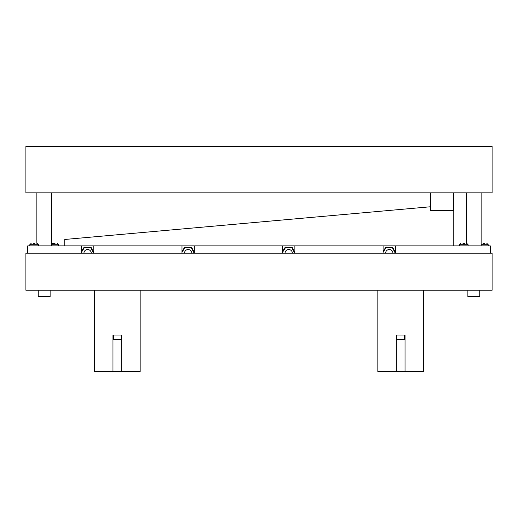 <?xml version="1.0" encoding="UTF-8"?>
<svg xmlns="http://www.w3.org/2000/svg" width="518" height="518" viewBox="0 0 518 518"><rect width="100%" height="100%" fill="white"/><g stroke="black" fill="none" stroke-linecap="round" stroke-linejoin="round"><path stroke-width="0.78" d="M492.1 253.179L25.9 253.179L25.9 290.235L492.1 290.235L492.1 253.179M492.1 192.845L25.9 192.845L25.9 146.406L492.1 146.406L492.1 192.845M81.43 253.179L81.43 245.862L93.771 245.862L93.771 253.179M181.986 253.179L181.986 245.862L194.328 245.862L194.328 253.179M282.537 253.179L282.537 245.862L294.878 245.862L294.878 253.179M181.986 245.862L93.771 245.862M282.537 245.862L194.328 245.862M383.093 253.179L383.093 245.862L294.878 245.862M383.093 245.862L395.435 245.862L395.435 253.179M490.274 253.179L490.274 245.862L395.435 245.862M81.43 245.862L27.726 245.862L27.726 253.179M430.49 206.76L64.75 239.465L64.75 245.862M453.25 210.671L453.25 245.862M430.49 192.845L430.49 210.671L453.71 210.671L453.71 192.845M51.496 245.862L51.496 192.845M481.131 245.862L481.131 192.845M394.697 251.133A5.802 5.802 0 0 0 394.036 249.877M294.14 251.133A5.802 5.802 0 0 0 293.486 249.877M193.59 251.133A5.802 5.802 0 0 0 192.929 249.877M93.039 251.133A5.802 5.802 0 0 0 92.379 249.877M405.031 371.594L396.348 371.594L396.348 335.029L405.031 335.029L405.031 371.594L423.543 371.594L423.543 290.235M377.836 290.235L377.836 371.594L396.348 371.594M121.652 371.594L112.969 371.594L112.969 335.029L121.652 335.029L121.652 371.594L140.164 371.594L140.164 290.235M94.457 290.235L94.457 371.594L112.969 371.594M91.064 247.364L84.201 247.086L84.447 247.552L90.779 247.811L91.064 247.364L93.771 252.538M84.201 247.086L81.43 251.457M191.615 247.364L184.758 247.086L185.004 247.552L191.336 247.811L191.615 247.364L194.328 252.538M184.758 247.086L181.986 251.457M292.171 247.364L285.308 247.086L285.554 247.552L291.887 247.811L292.171 247.364L294.878 252.538M285.308 247.086L282.537 251.457M392.722 247.364L385.865 247.086L386.104 247.552L392.443 247.811L392.722 247.364L395.435 252.538M385.865 247.086L383.093 251.457M392.916 253.179A3.658 3.658 0 0 0 387.594 249.922A3.658 3.658 0 0 0 385.606 253.179M292.366 253.179A3.658 3.658 0 0 0 289.29 249.566A3.658 3.658 0 0 0 285.055 253.179M191.815 253.179A3.658 3.658 0 0 0 186.7 249.818A3.658 3.658 0 0 0 184.499 253.179M91.259 253.179A3.658 3.658 0 0 0 85.023 250.582A3.658 3.658 0 0 0 83.948 253.179M113.429 335.029L113.429 339.601L121.199 339.601L121.199 335.029M396.801 335.029L396.801 339.601L404.571 339.601L404.571 335.029M38.241 290.235L38.241 296.633L50.123 296.633L50.123 290.235M467.877 290.235L467.877 296.633L479.759 296.633L479.759 290.235M34.92 243.35L33.333 243.35M37.095 243.35L38.468 244.723L38.468 245.862M55.031 243.35L51.496 243.35L55.031 243.35M57.207 243.35L58.579 244.723L58.579 245.862M484.667 243.35L483.08 243.35M486.842 243.35L488.215 244.723L488.215 245.862M464.555 243.35L462.969 243.35M466.731 243.35L468.104 244.723L468.104 245.862M90.779 247.811L93.59 253.179M81.43 252.311L84.447 247.552M191.336 247.811L194.146 253.179M181.986 252.311L185.004 247.552M291.887 247.811L294.697 253.179M282.537 252.311L285.554 247.552M392.443 247.811L395.253 253.179M383.093 252.311L386.104 247.552M29.785 245.862L29.785 244.723L38.468 244.723M51.496 244.723L58.579 244.723M481.131 244.723L488.215 244.723M459.421 245.862L459.421 244.723L468.104 244.723M36.869 243.35L36.869 192.845M466.504 243.35L466.504 192.845M29.785 244.723L31.158 243.35M459.421 244.723L460.793 243.35"/></g></svg>
